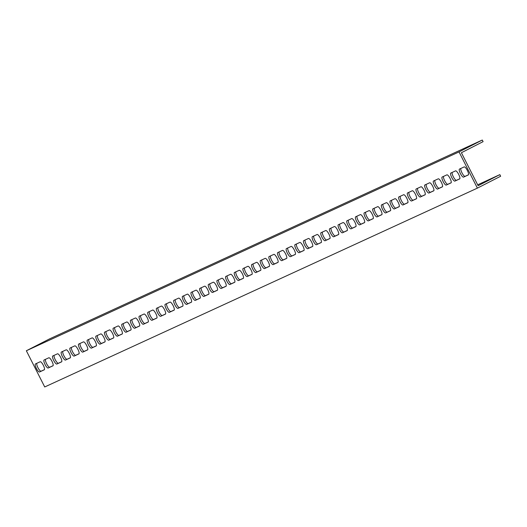 <?xml version="1.0" encoding="UTF-8"?>
<svg xmlns="http://www.w3.org/2000/svg" width="527" height="527" viewBox="0 0 527 527"><rect width="100%" height="100%" fill="white"/><g stroke="black" fill="none" stroke-linecap="round" stroke-linejoin="round"><path stroke-width="0.79" d="M477.396 188.126L459.03 151.914L26.35 350.758L44.723 386.963L477.396 188.126L500.65 176.242L499.833 174.635L477.673 184.819M455.572 170.867A4.512 1.192 62.9 0 1 458.681 174.371A4.512 1.192 62.9 0 1 459.669 178.91A4.512 1.192 62.9 0 1 459.656 178.917L454.893 181.104A4.512 1.192 62.9 0 1 451.784 177.599A4.512 1.192 62.9 0 1 450.802 173.06A4.512 1.192 62.9 0 1 450.816 173.054L455.572 170.867M446.916 174.845A4.512 1.192 62.9 0 1 450.032 178.35A4.512 1.192 62.9 0 1 451.013 182.889A4.512 1.192 62.9 0 1 451 182.889L446.244 185.076A4.512 1.192 62.9 0 1 443.128 181.578A4.512 1.192 62.9 0 1 442.146 177.039A4.512 1.192 62.9 0 1 442.16 177.032L446.916 174.845M438.266 178.824A4.512 1.192 62.9 0 1 441.376 182.329A4.512 1.192 62.9 0 1 442.357 186.861A4.512 1.192 62.9 0 1 442.344 186.868L437.588 189.055A4.512 1.192 62.9 0 1 434.479 185.55A4.512 1.192 62.9 0 1 433.497 181.018A4.512 1.192 62.9 0 1 433.504 181.011L438.266 178.824M429.61 182.797A4.512 1.192 62.9 0 1 432.726 186.301A4.512 1.192 62.9 0 1 433.708 190.84A4.512 1.192 62.9 0 1 433.695 190.846L428.932 193.034A4.512 1.192 62.9 0 1 425.823 189.529A4.512 1.192 62.9 0 1 424.841 184.99A4.512 1.192 62.9 0 1 424.854 184.984L429.61 182.797M420.961 186.775A4.512 1.192 62.9 0 1 424.07 190.28A4.512 1.192 62.9 0 1 425.052 194.819A4.512 1.192 62.9 0 1 425.039 194.825L420.282 197.012A4.512 1.192 62.9 0 1 417.167 193.508A4.512 1.192 62.9 0 1 416.185 188.969A4.512 1.192 62.9 0 1 416.198 188.962L420.961 186.775M412.305 190.754A4.512 1.192 62.9 0 1 415.414 194.259A4.512 1.192 62.9 0 1 416.396 198.791A4.512 1.192 62.9 0 1 416.389 198.798L411.627 200.985A4.512 1.192 62.9 0 1 408.517 197.48A4.512 1.192 62.9 0 1 407.536 192.948A4.512 1.192 62.9 0 1 407.542 192.941L412.305 190.754M403.649 194.726A4.512 1.192 62.9 0 1 406.765 198.231A4.512 1.192 62.9 0 1 407.746 202.77A4.512 1.192 62.9 0 1 407.733 202.776L402.971 204.963A4.512 1.192 62.9 0 1 399.861 201.459A4.512 1.192 62.9 0 1 398.88 196.92A4.512 1.192 62.9 0 1 398.893 196.914L403.649 194.726M395 198.705A4.512 1.192 62.9 0 1 398.109 202.21A4.512 1.192 62.9 0 1 399.091 206.749A4.512 1.192 62.9 0 1 399.077 206.755L394.321 208.942A4.512 1.192 62.9 0 1 391.205 205.438A4.512 1.192 62.9 0 1 390.224 200.899A4.512 1.192 62.9 0 1 390.237 200.892L395 198.705M386.344 202.684A4.512 1.192 62.9 0 1 389.453 206.189A4.512 1.192 62.9 0 1 390.435 210.721A4.512 1.192 62.9 0 1 390.428 210.728L385.665 212.915A4.512 1.192 62.9 0 1 382.556 209.41A4.512 1.192 62.9 0 1 381.574 204.878A4.512 1.192 62.9 0 1 381.581 204.871L386.344 202.684M377.688 206.663A4.512 1.192 62.9 0 1 380.804 210.161A4.512 1.192 62.9 0 1 381.785 214.7A4.512 1.192 62.9 0 1 381.772 214.706L377.016 216.893A4.512 1.192 62.9 0 1 373.9 213.389A4.512 1.192 62.9 0 1 372.918 208.85A4.512 1.192 62.9 0 1 372.932 208.85L377.688 206.663M369.038 210.635A4.512 1.192 62.9 0 1 372.148 214.14A4.512 1.192 62.9 0 1 373.129 218.679A4.512 1.192 62.9 0 1 373.116 218.685L368.36 220.872A4.512 1.192 62.9 0 1 365.251 217.368A4.512 1.192 62.9 0 1 364.262 212.829A4.512 1.192 62.9 0 1 364.276 212.822L369.038 210.635M360.382 214.614A4.512 1.192 62.9 0 1 363.492 218.119A4.512 1.192 62.9 0 1 364.48 222.651A4.512 1.192 62.9 0 1 364.467 222.657L359.704 224.845A4.512 1.192 62.9 0 1 356.595 221.34A4.512 1.192 62.9 0 1 355.613 216.808A4.512 1.192 62.9 0 1 355.626 216.801L360.382 214.614M351.726 218.593A4.512 1.192 62.9 0 1 354.842 222.098A4.512 1.192 62.9 0 1 355.824 226.63A4.512 1.192 62.9 0 1 355.811 226.636L351.054 228.823A4.512 1.192 62.9 0 1 347.939 225.319A4.512 1.192 62.9 0 1 346.957 220.787A4.512 1.192 62.9 0 1 346.97 220.78L351.726 218.593M343.077 222.565A4.512 1.192 62.9 0 1 346.186 226.07A4.512 1.192 62.9 0 1 347.168 230.609A4.512 1.192 62.9 0 1 347.155 230.615L342.398 232.802A4.512 1.192 62.9 0 1 339.289 229.298A4.512 1.192 62.9 0 1 338.308 224.759A4.512 1.192 62.9 0 1 338.314 224.752L343.077 222.565M334.421 226.544A4.512 1.192 62.9 0 1 337.53 230.049A4.512 1.192 62.9 0 1 338.518 234.587A4.512 1.192 62.9 0 1 338.505 234.587L333.743 236.775A4.512 1.192 62.9 0 1 330.633 233.277A4.512 1.192 62.9 0 1 329.652 228.738A4.512 1.192 62.9 0 1 329.665 228.731L334.421 226.544M325.772 230.523A4.512 1.192 62.9 0 1 328.881 234.028A4.512 1.192 62.9 0 1 329.862 238.56A4.512 1.192 62.9 0 1 329.849 238.566L325.093 240.753A4.512 1.192 62.9 0 1 321.977 237.249A4.512 1.192 62.9 0 1 320.996 232.717A4.512 1.192 62.9 0 1 321.009 232.71L325.772 230.523M317.116 234.495A4.512 1.192 62.9 0 1 320.225 238A4.512 1.192 62.9 0 1 321.207 242.539A4.512 1.192 62.9 0 1 321.2 242.545L316.437 244.732A4.512 1.192 62.9 0 1 313.328 241.228A4.512 1.192 62.9 0 1 312.346 236.689A4.512 1.192 62.9 0 1 312.353 236.682L317.116 234.495M308.46 238.474A4.512 1.192 62.9 0 1 311.576 241.979A4.512 1.192 62.9 0 1 312.557 246.517A4.512 1.192 62.9 0 1 312.544 246.517L307.781 248.711A4.512 1.192 62.9 0 1 304.672 245.207A4.512 1.192 62.9 0 1 303.69 240.668A4.512 1.192 62.9 0 1 303.704 240.661L308.46 238.474M299.81 242.453A4.512 1.192 62.9 0 1 302.92 245.957A4.512 1.192 62.9 0 1 303.901 250.49A4.512 1.192 62.9 0 1 303.888 250.496L299.132 252.683A4.512 1.192 62.9 0 1 296.016 249.179A4.512 1.192 62.9 0 1 295.034 244.647A4.512 1.192 62.9 0 1 295.048 244.64L299.81 242.453M291.154 246.425A4.512 1.192 62.9 0 1 294.264 249.93A4.512 1.192 62.9 0 1 295.245 254.469A4.512 1.192 62.9 0 1 295.239 254.475L290.476 256.662A4.512 1.192 62.9 0 1 287.367 253.158A4.512 1.192 62.9 0 1 286.385 248.619A4.512 1.192 62.9 0 1 286.392 248.612L291.154 246.425M282.498 250.404A4.512 1.192 62.9 0 1 285.614 253.909A4.512 1.192 62.9 0 1 286.596 258.447A4.512 1.192 62.9 0 1 286.583 258.454L281.826 260.641A4.512 1.192 62.9 0 1 278.711 257.136A4.512 1.192 62.9 0 1 277.729 252.598A4.512 1.192 62.9 0 1 277.742 252.591L282.498 250.404M273.849 254.383A4.512 1.192 62.9 0 1 276.958 257.887A4.512 1.192 62.9 0 1 277.94 262.42A4.512 1.192 62.9 0 1 277.927 262.426L273.17 264.613A4.512 1.192 62.9 0 1 270.061 261.109A4.512 1.192 62.9 0 1 269.073 256.577A4.512 1.192 62.9 0 1 269.086 256.57L273.849 254.383M265.193 258.362A4.512 1.192 62.9 0 1 268.302 261.86A4.512 1.192 62.9 0 1 269.29 266.398A4.512 1.192 62.9 0 1 269.277 266.405L264.514 268.592A4.512 1.192 62.9 0 1 261.405 265.088A4.512 1.192 62.9 0 1 260.424 260.549A4.512 1.192 62.9 0 1 260.437 260.549L265.193 258.362M256.537 262.334A4.512 1.192 62.9 0 1 259.653 265.839A4.512 1.192 62.9 0 1 260.634 270.377A4.512 1.192 62.9 0 1 260.621 270.384L255.865 272.571A4.512 1.192 62.9 0 1 252.749 269.066A4.512 1.192 62.9 0 1 251.768 264.528A4.512 1.192 62.9 0 1 251.781 264.521L256.537 262.334M247.888 266.313A4.512 1.192 62.9 0 1 250.997 269.817A4.512 1.192 62.9 0 1 251.978 274.35A4.512 1.192 62.9 0 1 251.965 274.356L247.209 276.543A4.512 1.192 62.9 0 1 244.1 273.039A4.512 1.192 62.9 0 1 243.118 268.507A4.512 1.192 62.9 0 1 243.125 268.5L247.888 266.313M239.232 270.292A4.512 1.192 62.9 0 1 242.341 273.79A4.512 1.192 62.9 0 1 243.329 278.328A4.512 1.192 62.9 0 1 243.316 278.335L238.553 280.522A4.512 1.192 62.9 0 1 235.444 277.018A4.512 1.192 62.9 0 1 234.462 272.479A4.512 1.192 62.9 0 1 234.475 272.479L239.232 270.292M230.582 274.264A4.512 1.192 62.9 0 1 233.692 277.769A4.512 1.192 62.9 0 1 234.673 282.307A4.512 1.192 62.9 0 1 234.66 282.314L229.904 284.501A4.512 1.192 62.9 0 1 226.788 280.996A4.512 1.192 62.9 0 1 225.806 276.458A4.512 1.192 62.9 0 1 225.819 276.451L230.582 274.264M221.926 278.243A4.512 1.192 62.9 0 1 225.036 281.747A4.512 1.192 62.9 0 1 226.017 286.286A4.512 1.192 62.9 0 1 226.011 286.286L221.248 288.473A4.512 1.192 62.9 0 1 218.138 284.975A4.512 1.192 62.9 0 1 217.157 280.436A4.512 1.192 62.9 0 1 217.164 280.43L221.926 278.243M213.27 282.222A4.512 1.192 62.9 0 1 216.386 285.726A4.512 1.192 62.9 0 1 217.368 290.258A4.512 1.192 62.9 0 1 217.355 290.265L212.592 292.452A4.512 1.192 62.9 0 1 209.482 288.948A4.512 1.192 62.9 0 1 208.501 284.415A4.512 1.192 62.9 0 1 208.514 284.409L213.27 282.222M204.621 286.194A4.512 1.192 62.9 0 1 207.73 289.698A4.512 1.192 62.9 0 1 208.712 294.237A4.512 1.192 62.9 0 1 208.699 294.244L203.942 296.431A4.512 1.192 62.9 0 1 200.827 292.926A4.512 1.192 62.9 0 1 199.845 288.388A4.512 1.192 62.9 0 1 199.858 288.381L204.621 286.194M195.965 290.173A4.512 1.192 62.9 0 1 199.074 293.677A4.512 1.192 62.9 0 1 200.056 298.216A4.512 1.192 62.9 0 1 200.049 298.216L195.286 300.403A4.512 1.192 62.9 0 1 192.177 296.905A4.512 1.192 62.9 0 1 191.196 292.366A4.512 1.192 62.9 0 1 191.202 292.36L195.965 290.173M187.309 294.152A4.512 1.192 62.9 0 1 190.425 297.656A4.512 1.192 62.9 0 1 191.406 302.188A4.512 1.192 62.9 0 1 191.393 302.195L186.63 304.382A4.512 1.192 62.9 0 1 183.521 300.877A4.512 1.192 62.9 0 1 182.54 296.345A4.512 1.192 62.9 0 1 182.553 296.339L187.309 294.152M178.66 298.124A4.512 1.192 62.9 0 1 181.769 301.628A4.512 1.192 62.9 0 1 182.75 306.167A4.512 1.192 62.9 0 1 182.737 306.174L177.981 308.361A4.512 1.192 62.9 0 1 174.872 304.856A4.512 1.192 62.9 0 1 173.884 300.318A4.512 1.192 62.9 0 1 173.897 300.311L178.66 298.124M170.004 302.103A4.512 1.192 62.9 0 1 173.113 305.607A4.512 1.192 62.9 0 1 174.094 310.146A4.512 1.192 62.9 0 1 174.088 310.153L169.325 312.34A4.512 1.192 62.9 0 1 166.216 308.835A4.512 1.192 62.9 0 1 165.234 304.296A4.512 1.192 62.9 0 1 165.247 304.29L170.004 302.103M161.348 306.082A4.512 1.192 62.9 0 1 164.464 309.586A4.512 1.192 62.9 0 1 165.445 314.118A4.512 1.192 62.9 0 1 165.432 314.125L160.676 316.312A4.512 1.192 62.9 0 1 157.56 312.807A4.512 1.192 62.9 0 1 156.578 308.275A4.512 1.192 62.9 0 1 156.591 308.269L161.348 306.082M152.698 310.054A4.512 1.192 62.9 0 1 155.808 313.558A4.512 1.192 62.9 0 1 156.789 318.097A4.512 1.192 62.9 0 1 156.776 318.104L152.02 320.291A4.512 1.192 62.9 0 1 148.91 316.786A4.512 1.192 62.9 0 1 147.922 312.248A4.512 1.192 62.9 0 1 147.935 312.248L152.698 310.054M144.042 314.033A4.512 1.192 62.9 0 1 147.152 317.537A4.512 1.192 62.9 0 1 148.14 322.076A4.512 1.192 62.9 0 1 148.127 322.083L143.364 324.27A4.512 1.192 62.9 0 1 140.254 320.765A4.512 1.192 62.9 0 1 139.273 316.226A4.512 1.192 62.9 0 1 139.286 316.22L144.042 314.033M135.386 318.012A4.512 1.192 62.9 0 1 138.502 321.516A4.512 1.192 62.9 0 1 139.484 326.048A4.512 1.192 62.9 0 1 139.471 326.055L134.714 328.242A4.512 1.192 62.9 0 1 131.598 324.737A4.512 1.192 62.9 0 1 130.617 320.205A4.512 1.192 62.9 0 1 130.63 320.199L135.386 318.012M126.737 321.99A4.512 1.192 62.9 0 1 129.846 325.488A4.512 1.192 62.9 0 1 130.828 330.027A4.512 1.192 62.9 0 1 130.821 330.034L126.058 332.221A4.512 1.192 62.9 0 1 122.949 328.716A4.512 1.192 62.9 0 1 121.968 324.177A4.512 1.192 62.9 0 1 121.974 324.177L126.737 321.99M118.081 325.963A4.512 1.192 62.9 0 1 121.197 329.467A4.512 1.192 62.9 0 1 122.178 334.006A4.512 1.192 62.9 0 1 122.165 334.013L117.402 336.2A4.512 1.192 62.9 0 1 114.293 332.695A4.512 1.192 62.9 0 1 113.312 328.156A4.512 1.192 62.9 0 1 113.325 328.15L118.081 325.963M109.432 329.942A4.512 1.192 62.9 0 1 112.541 333.446A4.512 1.192 62.9 0 1 113.522 337.978A4.512 1.192 62.9 0 1 113.509 337.985L108.753 340.172A4.512 1.192 62.9 0 1 105.637 336.667A4.512 1.192 62.9 0 1 104.656 332.135A4.512 1.192 62.9 0 1 104.669 332.129L109.432 329.942M100.776 333.92A4.512 1.192 62.9 0 1 103.885 337.425A4.512 1.192 62.9 0 1 104.866 341.957A4.512 1.192 62.9 0 1 104.86 341.964L100.097 344.151A4.512 1.192 62.9 0 1 96.988 340.646A4.512 1.192 62.9 0 1 96.006 336.114A4.512 1.192 62.9 0 1 96.013 336.107L100.776 333.92M92.12 337.893A4.512 1.192 62.9 0 1 95.235 341.397A4.512 1.192 62.9 0 1 96.217 345.936A4.512 1.192 62.9 0 1 96.204 345.943L91.441 348.13A4.512 1.192 62.9 0 1 88.332 344.625A4.512 1.192 62.9 0 1 87.35 340.086A4.512 1.192 62.9 0 1 87.363 340.08L92.12 337.893M83.47 341.871A4.512 1.192 62.9 0 1 86.58 345.376A4.512 1.192 62.9 0 1 87.561 349.915A4.512 1.192 62.9 0 1 87.548 349.915L82.792 352.102A4.512 1.192 62.9 0 1 79.682 348.604A4.512 1.192 62.9 0 1 78.694 344.065A4.512 1.192 62.9 0 1 78.707 344.059L83.47 341.871M74.814 345.85A4.512 1.192 62.9 0 1 77.924 349.355A4.512 1.192 62.9 0 1 78.905 353.887A4.512 1.192 62.9 0 1 78.898 353.894L74.136 356.081A4.512 1.192 62.9 0 1 71.026 352.576A4.512 1.192 62.9 0 1 70.045 348.044A4.512 1.192 62.9 0 1 70.058 348.037L74.814 345.85M66.158 349.823A4.512 1.192 62.9 0 1 69.274 353.327A4.512 1.192 62.9 0 1 70.256 357.866A4.512 1.192 62.9 0 1 70.243 357.873L65.486 360.06A4.512 1.192 62.9 0 1 62.37 356.555A4.512 1.192 62.9 0 1 61.389 352.016A4.512 1.192 62.9 0 1 61.402 352.01L66.158 349.823M57.509 353.801A4.512 1.192 62.9 0 1 60.618 357.306A4.512 1.192 62.9 0 1 61.6 361.845A4.512 1.192 62.9 0 1 61.587 361.851L56.83 364.038A4.512 1.192 62.9 0 1 53.721 360.534A4.512 1.192 62.9 0 1 52.733 355.995A4.512 1.192 62.9 0 1 52.746 355.988L57.509 353.801M48.853 357.78A4.512 1.192 62.9 0 1 51.962 361.285A4.512 1.192 62.9 0 1 52.95 365.817A4.512 1.192 62.9 0 1 52.937 365.824L48.174 368.011A4.512 1.192 62.9 0 1 45.065 364.506A4.512 1.192 62.9 0 1 44.084 359.974A4.512 1.192 62.9 0 1 44.097 359.967L48.853 357.78M464.228 166.894A4.512 1.192 62.9 0 1 467.337 170.399A4.512 1.192 62.9 0 1 468.319 174.931A4.512 1.192 62.9 0 1 468.305 174.938L463.549 177.125A4.512 1.192 62.9 0 1 460.44 173.62A4.512 1.192 62.9 0 1 459.452 169.088A4.512 1.192 62.9 0 1 459.465 169.081L464.228 166.894M40.197 361.753A4.512 1.192 62.9 0 1 43.313 365.257A4.512 1.192 62.9 0 1 44.294 369.796A4.512 1.192 62.9 0 1 44.281 369.802L39.525 371.99A4.512 1.192 62.9 0 1 36.409 368.485A4.512 1.192 62.9 0 1 35.428 363.946A4.512 1.192 62.9 0 1 35.441 363.94L40.197 361.753M26.35 350.758L49.604 338.874L482.277 140.037L483.094 141.644L461.395 152.731L477.317 184.114L478.134 185.721L499.833 174.635M482.277 140.037L459.03 151.914M452.206 172.415A4.512 1.192 -117.1 0 0 453.51 177.144A4.512 1.192 -117.1 0 0 456.448 180.313L459.814 178.758M443.55 176.393A4.512 1.192 -117.1 0 0 444.854 181.117A4.512 1.192 -117.1 0 0 447.792 184.285L451.158 182.737M434.894 180.372A4.512 1.192 -117.1 0 0 436.204 185.096A4.512 1.192 -117.1 0 0 439.136 188.264L442.509 186.716M426.244 184.345A4.512 1.192 -117.1 0 0 427.549 189.074A4.512 1.192 -117.1 0 0 430.487 192.243L433.853 190.695M417.588 188.323A4.512 1.192 -117.1 0 0 418.893 193.047A4.512 1.192 -117.1 0 0 421.831 196.215L425.203 194.667M408.932 192.302A4.512 1.192 -117.1 0 0 410.243 197.026A4.512 1.192 -117.1 0 0 413.175 200.194L416.547 198.646M400.283 196.281A4.512 1.192 -117.1 0 0 401.587 201.004A4.512 1.192 -117.1 0 0 404.525 204.173L407.891 202.625M391.627 200.253A4.512 1.192 -117.1 0 0 392.931 204.983A4.512 1.192 -117.1 0 0 395.869 208.145L399.242 206.597M382.971 204.232A4.512 1.192 -117.1 0 0 384.282 208.955A4.512 1.192 -117.1 0 0 387.213 212.124L390.586 210.576M374.322 208.211A4.512 1.192 -117.1 0 0 375.626 212.934A4.512 1.192 -117.1 0 0 378.564 216.103L381.93 214.555M365.666 212.183A4.512 1.192 -117.1 0 0 366.976 216.913A4.512 1.192 -117.1 0 0 369.908 220.075L373.281 218.527M357.016 216.162A4.512 1.192 -117.1 0 0 358.32 220.885A4.512 1.192 -117.1 0 0 361.258 224.054L364.625 222.506M348.36 220.141A4.512 1.192 -117.1 0 0 349.664 224.864A4.512 1.192 -117.1 0 0 352.603 228.033L355.969 226.485M339.704 224.113A4.512 1.192 -117.1 0 0 341.015 228.843A4.512 1.192 -117.1 0 0 343.947 232.012L347.319 230.457M331.055 228.092A4.512 1.192 -117.1 0 0 332.359 232.815A4.512 1.192 -117.1 0 0 335.297 235.984L338.663 234.436M322.399 232.071A4.512 1.192 -117.1 0 0 323.703 236.794A4.512 1.192 -117.1 0 0 326.641 239.963L330.014 238.415M313.743 236.043A4.512 1.192 -117.1 0 0 315.054 240.773A4.512 1.192 -117.1 0 0 317.985 243.942L321.358 242.394M305.093 240.022A4.512 1.192 -117.1 0 0 306.398 244.745A4.512 1.192 -117.1 0 0 309.336 247.914L312.702 246.366M296.438 244.001A4.512 1.192 -117.1 0 0 297.742 248.724A4.512 1.192 -117.1 0 0 300.68 251.893L304.053 250.345M287.782 247.98A4.512 1.192 -117.1 0 0 289.092 252.703A4.512 1.192 -117.1 0 0 292.024 255.872L295.397 254.324M279.132 251.952A4.512 1.192 -117.1 0 0 280.436 256.682A4.512 1.192 -117.1 0 0 283.374 259.844L286.741 258.296M270.476 255.931A4.512 1.192 -117.1 0 0 271.787 260.654A4.512 1.192 -117.1 0 0 274.719 263.823L278.091 262.275M261.827 259.91A4.512 1.192 -117.1 0 0 263.131 264.633A4.512 1.192 -117.1 0 0 266.069 267.802L269.435 266.254M253.171 263.882A4.512 1.192 -117.1 0 0 254.475 268.612A4.512 1.192 -117.1 0 0 257.413 271.774L260.779 270.226M244.515 267.861A4.512 1.192 -117.1 0 0 245.826 272.584A4.512 1.192 -117.1 0 0 248.757 275.753L252.13 274.205M235.865 271.84A4.512 1.192 -117.1 0 0 237.17 276.563A4.512 1.192 -117.1 0 0 240.108 279.732L243.474 278.184M227.209 275.812A4.512 1.192 -117.1 0 0 228.514 280.542A4.512 1.192 -117.1 0 0 231.452 283.704L234.825 282.156M218.553 279.791A4.512 1.192 -117.1 0 0 219.864 284.514A4.512 1.192 -117.1 0 0 222.796 287.683L226.169 286.135M209.904 283.77A4.512 1.192 -117.1 0 0 211.208 288.493A4.512 1.192 -117.1 0 0 214.146 291.662L217.513 290.113M201.248 287.742A4.512 1.192 -117.1 0 0 202.552 292.472A4.512 1.192 -117.1 0 0 205.49 295.64L208.863 294.086M192.592 291.721A4.512 1.192 -117.1 0 0 193.903 296.444A4.512 1.192 -117.1 0 0 196.834 299.613L200.207 298.065M183.943 295.7A4.512 1.192 -117.1 0 0 185.247 300.423A4.512 1.192 -117.1 0 0 188.185 303.592L191.551 302.043M175.287 299.672A4.512 1.192 -117.1 0 0 176.598 304.402A4.512 1.192 -117.1 0 0 179.529 307.57L182.902 306.022M166.637 303.651A4.512 1.192 -117.1 0 0 167.942 308.381A4.512 1.192 -117.1 0 0 170.88 311.543L174.246 309.995M157.981 307.63A4.512 1.192 -117.1 0 0 159.286 312.353A4.512 1.192 -117.1 0 0 162.224 315.521L165.59 313.973M149.325 311.609A4.512 1.192 -117.1 0 0 150.636 316.332A4.512 1.192 -117.1 0 0 153.568 319.5L156.941 317.952M140.676 315.581A4.512 1.192 -117.1 0 0 141.98 320.311A4.512 1.192 -117.1 0 0 144.918 323.473L148.285 321.925M132.02 319.56A4.512 1.192 -117.1 0 0 133.324 324.283A4.512 1.192 -117.1 0 0 136.262 327.451L139.635 325.903M123.364 323.538A4.512 1.192 -117.1 0 0 124.675 328.262A4.512 1.192 -117.1 0 0 127.606 331.43L130.979 329.882M114.715 327.511A4.512 1.192 -117.1 0 0 116.019 332.241A4.512 1.192 -117.1 0 0 118.957 335.403L122.323 333.854M106.059 331.49A4.512 1.192 -117.1 0 0 107.363 336.213A4.512 1.192 -117.1 0 0 110.301 339.381L113.674 337.833M97.403 335.468A4.512 1.192 -117.1 0 0 98.714 340.192A4.512 1.192 -117.1 0 0 101.645 343.36L105.018 341.812M88.753 339.441A4.512 1.192 -117.1 0 0 90.058 344.171A4.512 1.192 -117.1 0 0 92.996 347.339L96.362 345.784M80.097 343.42A4.512 1.192 -117.1 0 0 81.408 348.143A4.512 1.192 -117.1 0 0 84.34 351.311L87.713 349.763M71.448 347.398A4.512 1.192 -117.1 0 0 72.752 352.122A4.512 1.192 -117.1 0 0 75.69 355.29L79.057 353.742M62.792 351.371A4.512 1.192 -117.1 0 0 64.096 356.1A4.512 1.192 -117.1 0 0 67.034 359.269L70.401 357.721M54.136 355.35A4.512 1.192 -117.1 0 0 55.447 360.073A4.512 1.192 -117.1 0 0 58.378 363.241L61.751 361.693M45.487 359.328A4.512 1.192 -117.1 0 0 46.791 364.052A4.512 1.192 -117.1 0 0 49.729 367.22L53.095 365.672M460.855 168.442A4.512 1.192 -117.1 0 0 462.166 173.166A4.512 1.192 -117.1 0 0 465.097 176.334L468.47 174.786M36.831 363.307A4.512 1.192 -117.1 0 0 38.135 368.03A4.512 1.192 -117.1 0 0 41.073 371.199L44.439 369.651M454.893 181.104L456.448 180.313M446.244 185.076L447.792 184.285M437.588 189.055L439.136 188.264M428.932 193.034L430.487 192.243M420.282 197.012L421.831 196.215M411.627 200.985L413.175 200.194M402.971 204.963L404.525 204.173M394.321 208.942L395.869 208.145M385.665 212.915L387.213 212.124M377.016 216.893L378.564 216.103M368.36 220.872L369.908 220.075M359.704 224.845L361.258 224.054M351.054 228.823L352.603 228.033M342.398 232.802L343.947 232.012M333.743 236.775L335.297 235.984M325.093 240.753L326.641 239.963M316.437 244.732L317.985 243.942M307.781 248.711L309.336 247.914M299.132 252.683L300.68 251.893M290.476 256.662L292.024 255.872M281.826 260.641L283.374 259.844M273.17 264.613L274.719 263.823M264.514 268.592L266.069 267.802M255.865 272.571L257.413 271.774M247.209 276.543L248.757 275.753M238.553 280.522L240.108 279.732M229.904 284.501L231.452 283.704M221.248 288.473L222.796 287.683M212.592 292.452L214.146 291.662M203.942 296.431L205.49 295.64M195.286 300.403L196.834 299.613M186.63 304.382L188.185 303.592M177.981 308.361L179.529 307.57M169.325 312.34L170.88 311.543M160.676 316.312L162.224 315.521M152.02 320.291L153.568 319.5M143.364 324.27L144.918 323.473M134.714 328.242L136.262 327.451M126.058 332.221L127.606 331.43M117.402 336.2L118.957 335.403M108.753 340.172L110.301 339.381M100.097 344.151L101.645 343.36M91.441 348.13L92.996 347.339M82.792 352.102L84.34 351.311M74.136 356.081L75.69 355.29M65.486 360.06L67.034 359.269M56.83 364.038L58.378 363.241M48.174 368.011L49.729 367.22M463.549 177.125L465.097 176.334M39.525 371.99L41.073 371.199"/></g></svg>
